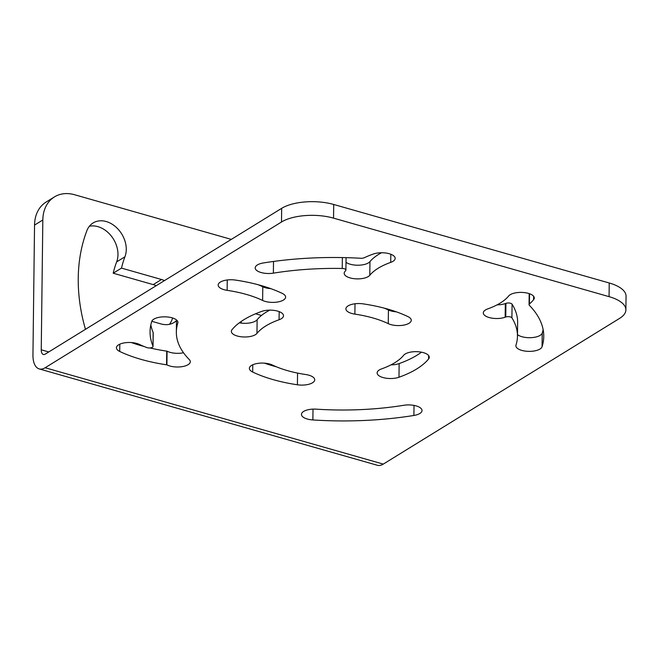 <?xml version="1.0" encoding="UTF-8"?>
<svg xmlns="http://www.w3.org/2000/svg" width="659" height="659" viewBox="0 0 659 659"><rect width="100%" height="100%" fill="white"/><g stroke="black" fill="none" stroke-linecap="round" stroke-linejoin="round"><path stroke-width="0.99" d="M231.301 239.39L74.558 194.726A37.555 28.584 58.3 0 0 54.425 196.926A37.555 28.584 58.3 0 0 42.827 219.974L41.245 349.805L48.766 351.947M42.827 219.974L34.54 225.09L32.95 354.913A22.53 11.236 -74.1 0 0 39.219 368.916L377.36 465.27A22.53 11.236 105.9 0 0 383.283 464.101L619.641 318.355A37.555 15.585 -179.3 0 0 625.885 309.887A37.555 15.585 -179.3 0 0 609.064 296.649L333.545 218.137A37.555 15.585 -179.3 0 0 281.5 222.001L281.665 208.335L45.306 354.081A7.513 3.748 105.9 0 1 43.329 354.468A7.513 3.748 105.9 0 1 41.245 349.805M281.5 222.001L45.141 367.747A22.53 11.236 -74.1 0 1 39.219 368.916M34.54 225.09A37.555 28.584 -121.7 0 1 46.138 202.041L54.425 196.926M164.478 280.594A24.408 18.576 58.3 0 0 161.496 279.498L121.495 268.106A110.786 84.319 58.3 0 1 124.946 256.779L116.651 261.895A24.408 18.576 58.3 0 0 111.626 236.466A24.408 18.576 58.3 0 0 89.402 226.243M116.651 261.895A110.786 84.319 58.3 0 0 113.2 273.213L153.201 284.614A24.408 18.576 58.3 0 1 156.191 285.709M169.437 324.319A24.408 18.576 58.3 0 0 172.567 317.976M261.466 315.463L255.552 313.783M403.843 405.277A13.147 5.453 0.7 0 1 422.015 410.532A13.147 5.453 0.7 0 1 413.901 415.458A196.86 81.691 0.7 0 1 312.877 419.948A13.147 5.453 0.7 0 1 301.451 414.396A13.147 5.453 0.7 0 1 316.312 409.165A170.574 70.785 0.7 0 0 403.843 405.277M428.597 358.982A103.652 43.016 0.7 0 1 398.975 377.245A13.147 5.453 0.7 0 1 384.84 377.986A13.147 5.453 0.7 0 1 377.129 372.912A13.147 5.453 0.7 0 1 381.561 368.9A77.358 32.102 0.7 0 0 403.67 355.267A13.147 5.453 0.7 0 1 418.284 351.758A13.147 5.453 0.7 0 1 429.281 357.285A13.147 5.453 0.7 0 1 428.597 358.982L428.638 355.572M305.751 374.526A13.147 5.453 0.7 0 1 314.722 379.815A13.147 5.453 0.7 0 1 297.407 384.782A103.652 43.016 0.7 0 1 252.677 372.038A13.147 5.453 0.7 0 1 249.382 368.365A13.147 5.453 0.7 0 1 257.9 363.373A13.147 5.453 0.7 0 1 272.365 365.012A77.358 32.102 0.7 0 0 305.751 374.526M256.961 333.388A13.147 5.453 0.7 0 1 242.355 336.897A13.147 5.453 0.7 0 1 231.358 331.37A13.147 5.453 0.7 0 1 232.034 329.673A103.652 43.016 0.7 0 1 261.656 311.41A13.147 5.453 0.7 0 1 275.791 310.669A13.147 5.453 0.7 0 1 283.51 315.743A13.147 5.453 0.7 0 1 279.07 319.755A77.358 32.102 0.7 0 0 256.961 333.388L257.134 319.722A13.147 5.453 0.7 0 1 239.341 322.803M363.224 303.873A103.652 43.016 0.7 0 1 407.954 316.617A13.147 5.453 0.7 0 1 411.257 320.29A13.147 5.453 0.7 0 1 402.731 325.282A13.147 5.453 0.7 0 1 388.266 323.643A77.358 32.102 0.7 0 0 354.88 314.129A13.147 5.453 0.7 0 1 345.909 308.84A13.147 5.453 0.7 0 1 363.224 303.873M227.133 290.339A13.147 5.453 0.7 0 1 218.162 285.042A13.147 5.453 0.7 0 1 235.477 280.075A108.529 45.034 0.7 0 1 282.316 293.42A13.147 5.453 0.7 0 1 285.611 297.094A13.147 5.453 0.7 0 1 277.093 302.086A13.147 5.453 0.7 0 1 262.62 300.446A82.243 34.128 0.7 0 0 227.133 290.339L227.256 279.976M381.553 252.751A73.231 30.388 0.7 0 0 369.963 261.623L369.79 275.289A13.147 5.453 0.7 0 1 355.185 278.79A13.147 5.453 0.7 0 1 344.187 273.271A13.147 5.453 0.7 0 1 344.863 271.574A99.517 41.295 0.7 0 1 345.687 270.602A3.756 1.557 -179.3 0 0 345.909 270.083A3.756 1.557 -179.3 0 0 342.235 268.477L342.367 257.57M369.79 275.289A73.231 30.388 0.7 0 1 390.721 262.381A13.147 5.453 0.7 0 0 395.161 258.369A13.147 5.453 0.7 0 0 387.443 253.295A13.147 5.453 0.7 0 0 373.307 254.036A99.517 41.295 0.7 0 0 364.147 257.776A3.756 1.557 -179.3 0 1 360.885 258.27A196.86 81.691 0.7 0 0 263.32 262.966A13.147 5.453 0.7 0 0 255.206 267.9A13.147 5.453 0.7 0 0 273.378 273.147A170.574 70.785 0.7 0 1 342.235 268.477M176.348 332.012A170.574 70.785 0.7 0 0 189.314 359.583A13.147 5.453 0.7 0 1 190.311 361.709A13.147 5.453 0.7 0 1 181.489 366.742A13.147 5.453 0.7 0 1 166.908 364.847A13.147 5.453 0.7 0 1 166.554 364.798A108.529 45.034 0.7 0 1 119.724 351.453A13.147 5.453 0.7 0 1 116.421 347.779A13.147 5.453 0.7 0 1 124.938 342.787A13.147 5.453 0.7 0 1 139.411 344.426A82.243 34.128 0.7 0 0 146.809 347.557A3.756 1.557 -179.3 0 0 150.829 347.845A3.756 1.557 -179.3 0 0 153.045 346.453A3.756 1.557 -179.3 0 0 152.987 346.181A196.86 81.691 0.7 0 1 150.063 331.691A196.86 81.691 0.7 0 1 151.743 321.444A13.147 5.453 0.7 0 1 165.673 316.855A13.147 5.453 0.7 0 1 177.922 322.449A13.147 5.453 0.7 0 1 177.806 323.132A170.574 70.785 0.7 0 0 176.348 332.012L176.488 319.936M529.408 304.013A3.756 1.557 -179.3 0 0 529.062 304.656A3.756 1.557 -179.3 0 0 529.334 305.257A196.86 81.691 0.7 0 1 543.749 336.502A196.86 81.691 0.7 0 1 542.06 346.758A13.147 5.453 0.7 0 1 528.139 351.346A13.147 5.453 0.7 0 1 515.89 345.753A13.147 5.453 0.7 0 1 515.997 345.069A170.574 70.785 0.7 0 0 517.463 336.181L517.628 322.515A170.574 70.785 0.7 0 0 512.076 304.186L511.911 317.852A3.756 1.557 -179.3 0 0 505.766 317.02A99.517 41.295 0.7 0 1 505.148 317.243A13.147 5.453 0.7 0 1 491.013 317.984A13.147 5.453 0.7 0 1 483.302 312.91A13.147 5.453 0.7 0 1 487.742 308.898A73.231 30.388 0.7 0 0 508.666 295.99A13.147 5.453 0.7 0 1 523.279 292.489A13.147 5.453 0.7 0 1 534.276 298.008A13.147 5.453 0.7 0 1 533.592 299.705A99.517 41.295 0.7 0 1 529.408 304.013L529.539 293.741M511.911 317.852A170.574 70.785 0.7 0 1 517.463 336.181M281.665 208.335A37.555 15.585 0.7 0 1 333.709 204.471L609.229 282.983A37.555 15.585 0.7 0 1 626.05 296.221L625.885 309.887M151.792 321.304L160.953 323.915A24.408 18.576 58.3 0 0 174.034 322.482A24.408 18.576 58.3 0 0 176.488 320.571M124.946 256.779A24.408 18.576 58.3 0 0 117.837 228.904A24.408 18.576 58.3 0 0 93.1 222.956A24.408 18.576 58.3 0 0 86.881 230.691A159.602 121.478 58.3 0 0 85.464 329.319M241.301 321.394A24.408 18.576 58.3 0 0 241.12 323.083M269.523 310.282L269.037 310.142M421.463 352.186A103.652 43.016 0.7 0 1 399.14 363.579A13.147 5.453 0.7 0 1 390.985 364.864M276.426 366.816A103.652 43.016 0.7 0 1 264.448 363.15M257.134 319.722A77.358 32.102 0.7 0 1 269.811 310.125M396.356 311.839A13.147 5.453 0.7 0 1 388.431 309.977L388.266 323.643M384.378 308.173A77.358 32.102 0.7 0 1 388.431 309.977M270.816 288.65A13.147 5.453 0.7 0 1 262.793 286.78L262.62 300.446M258.081 284.704A82.243 34.128 0.7 0 1 262.793 286.78M369.963 261.623A13.147 5.453 0.7 0 1 358.702 265.206A13.147 5.453 0.7 0 1 346.008 262.29M152.987 346.181L153.152 332.515A3.756 1.557 0.7 0 1 153.209 332.787L153.045 346.453M153.152 332.515A196.86 81.691 0.7 0 1 150.829 324.871M183.515 352.754A13.147 5.453 0.7 0 1 167.073 351.181A13.147 5.453 0.7 0 1 166.727 351.132A108.529 45.034 0.7 0 1 149.922 347.952M144.115 346.502A108.529 45.034 0.7 0 1 131.388 342.556M543.14 329.665A196.86 81.691 0.7 0 1 542.225 333.092A13.147 5.453 0.7 0 1 531.418 337.647A13.147 5.453 0.7 0 1 517.48 334.599M497.075 304.862A13.147 5.453 0.7 0 0 505.321 303.577A99.517 41.295 0.7 0 0 505.931 303.354A3.756 1.557 0.7 0 1 512.076 304.186M166.908 364.847L167.073 351.181M121.495 268.106L113.2 273.213M383.283 464.101L45.141 367.747M609.229 282.983L609.064 296.649M333.545 218.137L333.709 204.471M414.025 405.4L413.901 415.458M313.009 409.124L312.877 419.948M399.14 363.579L398.975 377.245M297.555 373.076L297.407 384.782M252.768 364.773L252.677 372.038M279.169 311.625L279.07 319.755M355.003 303.774L354.88 314.129M273.518 261.45L273.378 273.147M390.82 254.25L390.721 262.381M177.823 321.765L177.806 323.132M166.727 351.132L166.554 364.798M119.806 344.187L119.724 351.453M542.225 333.092L542.06 346.758M505.931 303.354L505.766 317.02M505.321 303.577L505.148 317.243M533.633 296.295L533.592 299.705M161.496 279.498L153.201 284.614M345.909 270.083L346.066 257.653M529.062 304.656L529.193 293.626"/></g></svg>
